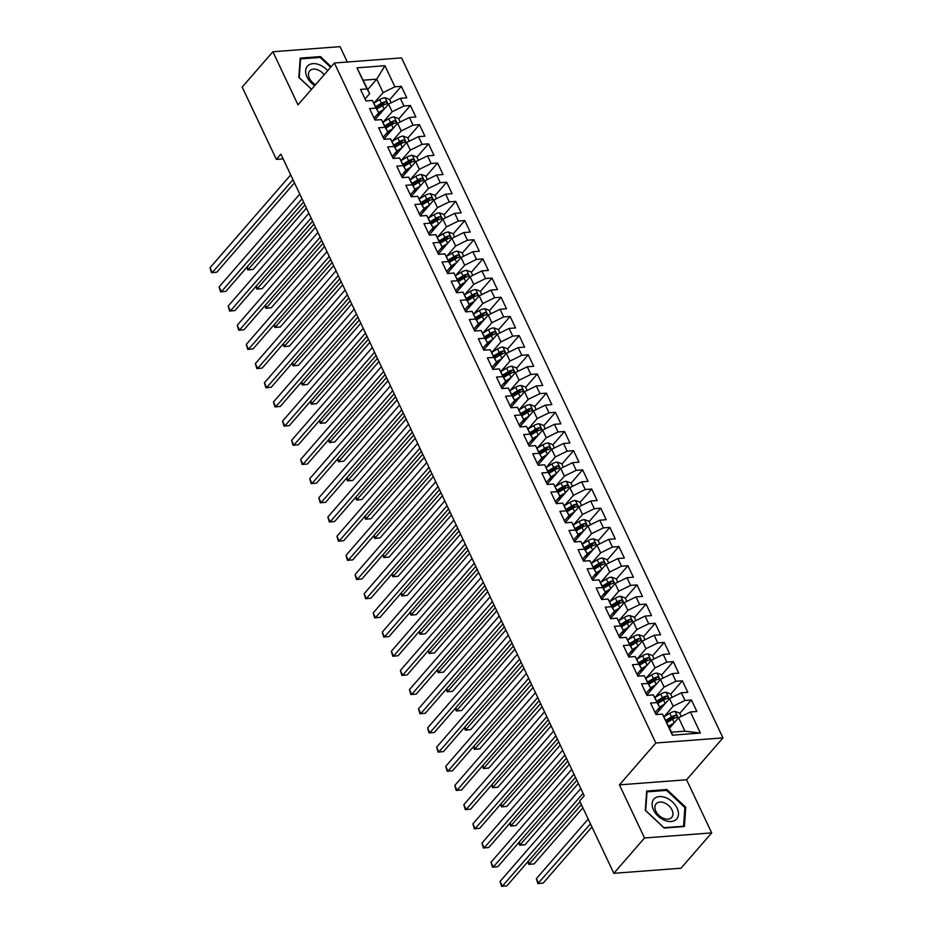 <?xml version="1.0" encoding="UTF-8"?>
<svg xmlns="http://www.w3.org/2000/svg" width="933" height="933" viewBox="0 0 933 933"><rect width="100%" height="100%" fill="white"/><g stroke="black" fill="none" stroke-linecap="round" stroke-linejoin="round"><path stroke-width="1.4" d="M347.298 62.021L340.044 46.65L272.891 51.747L242.183 87.084L276.355 159.38L283.142 158.867M722.97 737.898L401.54 57.893L334.387 63.001L655.829 742.995L722.97 737.898L686.583 779.766L619.43 784.863L644.54 837.986L711.692 832.889L686.583 779.766M711.692 832.889L680.985 868.215L613.832 873.311L644.54 837.986M700.38 733.058L672.436 735.181L662.465 714.083L671.515 732.195L684.95 731.169L700.38 733.058L690.408 711.961L696.858 711.471L691.411 699.96L684.974 700.45L681.347 692.787L687.784 692.298L682.35 680.787L675.912 681.277L672.285 673.603L678.723 673.113L673.288 661.614L666.838 662.103L663.211 654.43L669.661 653.94L664.214 642.44L657.777 642.93L654.15 635.256L660.599 634.767L655.153 623.256L648.715 623.745L645.088 616.083L651.526 615.593L646.091 604.083L639.653 604.572L636.026 596.898L642.464 596.409L637.029 584.909L630.58 585.399L626.953 577.725L633.402 577.235L627.956 565.725L621.518 566.214L617.891 558.552L624.34 558.062L618.894 546.551L612.456 547.041L608.829 539.367L615.267 538.877L609.832 527.378L603.394 527.868L599.767 520.194L606.205 519.704L600.77 508.205L594.321 508.695L590.694 501.021L597.143 500.531L591.697 489.02L585.259 489.51L581.632 481.848L588.082 481.358L582.635 469.847L576.197 470.337L572.57 462.663L579.008 462.173L573.573 450.674L567.136 451.164L563.509 443.49L569.946 443L564.512 431.489L558.062 431.979L554.435 424.317L560.885 423.827L555.438 412.316L549.001 412.806L545.373 405.132L551.823 404.642L546.376 393.143L539.939 393.633L536.312 385.959L542.749 385.469L537.315 373.97L530.877 374.46L527.25 366.786L533.688 366.296L528.253 354.785L521.804 355.275L518.177 347.612L524.626 347.123L519.18 335.612L512.742 336.102L509.115 328.428L515.564 327.938L510.118 316.439L503.68 316.928L500.053 309.255L506.491 308.765L501.056 297.254L494.618 297.744L490.991 290.081L497.429 289.592L491.994 278.081L485.545 278.57L481.918 270.897L488.367 270.407L482.921 258.908L476.483 259.397L472.856 251.723L479.305 251.234L473.859 239.734L467.421 240.224L463.794 232.55L470.232 232.06L464.797 220.55L458.36 221.039L454.733 213.377L461.17 212.887L455.736 201.376L449.286 201.866L445.659 194.192L452.108 193.702L446.662 182.203L440.224 182.693L436.597 175.019L443.047 174.529L437.6 163.03L431.163 163.508L427.536 155.846L433.973 155.356L428.539 143.845L422.101 144.335L418.474 136.661L424.912 136.183L419.477 124.672L413.027 125.162L409.4 117.488L415.85 116.998L410.403 105.499L403.966 105.989L400.339 98.315L406.788 97.825L401.342 86.314L389.691 99.726M367.742 89.533L376.745 79.165L384.932 65.718L356.977 67.841L366.949 88.927L360.511 89.416L365.946 100.927L372.395 100.437L376.022 108.111L369.573 108.601L375.019 120.1L381.457 119.611L385.084 127.285L378.635 127.774L384.081 139.285L390.519 138.795L394.146 146.458L387.708 146.947L393.143 158.458L399.581 157.969L403.208 165.642L396.77 166.132L402.205 177.632L408.654 177.142L412.281 184.816L405.832 185.305L411.278 196.805L417.716 196.315L421.343 203.989L414.893 204.479L420.34 215.989L426.778 215.5L430.405 223.162L423.967 223.652L429.402 235.163L435.839 234.673L439.466 242.347L433.029 242.837L438.463 254.336L444.913 253.846L448.54 261.52L442.09 262.01L447.537 273.509L453.974 273.031L457.602 280.693L451.152 281.183L456.599 292.694L463.036 292.204L466.663 299.878L460.226 300.356L465.66 311.867L472.098 311.377L475.725 319.051L469.287 319.541L474.722 331.04L481.171 330.55L484.798 338.224L478.349 338.714L483.795 350.225L490.233 349.735L493.86 357.397L487.411 357.887L492.857 369.398L499.295 368.908L502.922 376.582L496.484 377.072L501.919 388.571L508.357 388.081L511.984 395.755L505.546 396.245L510.981 407.744L517.43 407.266L521.057 414.928L514.608 415.418L520.054 426.929L526.492 426.439L530.119 434.102L523.67 434.591L529.116 446.102L535.554 445.612L539.181 453.286L532.743 453.776L538.178 465.275L544.615 464.786L548.242 472.46L541.805 472.949L547.239 484.46L553.689 483.97L557.316 491.633L550.867 492.123L556.313 503.633L562.751 503.144L566.378 510.817L559.928 511.307L565.375 522.807L571.812 522.317L575.439 529.991L569.002 530.48L574.436 541.98L580.874 541.49L584.501 549.164L578.063 549.654L583.498 561.165L589.948 560.675L593.575 568.337L587.125 568.827L592.572 580.338L599.009 579.848L602.636 587.522L596.187 588.012L601.633 599.511L608.071 599.021L611.698 606.695L605.26 607.185L610.695 618.696L617.133 618.206L620.76 625.868L614.322 626.358L619.757 637.869L626.206 637.379L629.833 645.053L623.384 645.543L628.83 657.042L635.268 656.552L638.895 664.226L632.446 664.716L637.892 676.215L644.33 675.725L647.957 683.399L641.519 683.889L646.954 695.4L653.392 694.91L657.019 702.572L650.581 703.062L656.016 714.573L662.465 714.083M384.932 65.718L394.904 86.804L401.342 86.314M613.832 873.311L579.661 801.015L584.21 795.791L280.903 154.143L276.355 159.38M374.879 119.809L388.536 104.099L392.163 111.773L383.113 122.188M400.339 98.315L388.536 104.099M403.966 105.989L392.163 111.773M356.977 67.841L369.666 93.615L365.025 98.956M366.949 88.927L369.666 93.615M383.941 138.994L397.598 123.273L401.225 130.947L392.175 141.361M409.4 117.488L397.598 123.273M413.027 125.162L401.225 130.947M372.395 100.437L378.728 112.788L374.086 118.129M376.022 108.111L378.728 112.788M393.003 158.167L406.66 142.457L410.287 150.12L401.237 160.534M418.474 136.661L406.66 142.457M422.101 144.335L410.287 150.12M381.457 119.611L387.79 131.961L383.148 137.314M385.084 127.285L387.79 131.961M402.076 177.34L415.721 161.631L419.349 169.305L410.298 179.707M427.536 155.846L415.721 161.631M431.163 163.508L419.349 169.305M390.519 138.795L396.863 151.146L392.21 156.487M394.146 146.458L396.863 151.146M411.138 196.513L424.795 180.804L428.422 188.478L419.372 198.892M436.597 175.019L424.795 180.804M440.224 182.693L428.422 188.478M399.581 157.969L405.925 170.319L401.283 175.661M403.208 165.642L405.925 170.319M420.2 215.698L433.857 199.977L437.484 207.651L428.434 218.065M445.659 194.192L433.857 199.977M449.286 201.866L437.484 207.651M408.654 177.142L414.987 189.492L410.345 194.845M412.281 184.816L414.987 189.492M429.262 234.871L442.918 219.162L446.545 226.824L437.495 237.239M454.733 213.377L442.918 219.162M458.36 221.039L446.545 226.824M417.716 196.315L424.049 208.677L419.407 214.019M421.343 203.989L424.049 208.677M438.323 254.044L451.98 238.335L455.607 246.009L446.557 256.423M463.794 232.55L451.98 238.335M467.421 240.224L455.607 246.009M426.778 215.5L433.122 227.85L428.469 233.192M430.405 223.162L433.122 227.85M447.397 273.229L461.054 257.508L464.681 265.182L455.631 275.597M472.856 251.723L461.054 257.508M476.483 259.397L464.681 265.182M435.839 234.673L442.184 247.023L437.542 252.365M439.466 242.347L442.184 247.023M456.459 292.402L470.115 276.693L473.742 284.355L464.692 294.77M481.918 270.897L470.115 276.693M485.545 278.57L473.742 284.355M444.913 253.846L451.245 266.197L446.604 271.55M448.54 261.52L451.245 266.197M465.52 311.575L479.177 295.866L482.804 303.54L473.754 313.943M490.991 290.081L479.177 295.866M494.618 297.744L482.804 303.54M453.974 273.031L460.307 285.381L455.666 290.723M457.602 280.693L460.307 285.381M474.582 330.749L488.239 315.039L491.866 322.713L482.816 333.128M500.053 309.255L488.239 315.039M503.68 316.928L491.866 322.713M463.036 292.204L469.381 304.555L464.727 309.896M466.663 299.878L469.381 304.555M483.656 349.933L497.312 334.212L500.939 341.886L491.889 352.301M509.115 328.428L497.312 334.212M512.742 336.102L500.939 341.886M472.098 311.377L478.442 323.728L473.801 329.081M475.725 319.051L478.442 323.728M492.717 369.106L506.374 353.397L510.001 361.059L500.951 371.474M518.177 347.612L506.374 353.397M521.804 355.275L510.001 361.059M481.171 330.55L487.504 342.912L482.862 348.254M484.798 338.224L487.504 342.912M501.779 388.28L515.436 372.57L519.063 380.244L510.013 390.659M527.25 366.786L515.436 372.57M530.877 374.46L519.063 380.244M490.233 349.735L496.566 362.086L491.924 367.427M493.86 357.397L496.566 362.086M510.841 407.464L524.498 391.743L528.125 399.417L519.075 409.832M536.312 385.959L524.498 391.743M539.939 393.633L528.125 399.417M499.295 368.908L505.639 381.259L500.986 386.6M502.922 376.582L505.639 381.259M519.914 426.638L533.571 410.928L537.198 418.59L528.148 429.005M545.373 405.132L533.571 410.928M549.001 412.806L537.198 418.59M508.357 388.081L514.701 400.432L510.059 405.785M511.984 395.755L514.701 400.432M528.976 445.811L542.633 430.101L546.26 437.775L537.21 448.178M554.435 424.317L542.633 430.101M558.062 431.979L546.26 437.775M517.43 407.266L523.763 419.617L519.121 424.958M521.057 414.928L523.763 419.617M538.038 464.984L551.695 449.274L555.322 456.948L546.271 467.363M563.509 443.49L551.695 449.274M567.136 451.164L555.322 456.948M526.492 426.439L532.825 438.79L528.183 444.131M530.119 434.102L532.825 438.79M547.1 484.169L560.756 468.448L564.383 476.122L555.333 486.536M572.57 462.663L560.756 468.448M576.197 470.337L564.383 476.122M535.554 445.612L541.898 457.963L537.245 463.316M539.181 453.286L541.898 457.963M556.173 503.342L569.83 487.632L573.457 495.295L564.407 505.709M581.632 481.848L569.83 487.632M585.259 489.51L573.457 495.295M544.615 464.786L550.96 477.148L546.318 482.489M548.242 472.46L550.96 477.148M565.235 522.515L578.892 506.806L582.519 514.48L573.468 524.882M590.694 501.021L578.892 506.806M594.321 508.695L582.519 514.48M553.689 483.97L560.022 496.321L555.38 501.662M557.316 491.633L560.022 496.321M574.296 541.688L587.953 525.979L591.58 533.653L582.53 544.067M599.767 520.194L587.953 525.979M603.394 527.868L591.58 533.653M562.751 503.144L569.083 515.494L564.442 520.836M566.378 510.817L569.083 515.494M583.358 560.873L597.015 545.164L600.642 552.826L591.592 563.24M608.829 539.367L597.015 545.164M612.456 547.041L600.642 552.826M571.812 522.317L578.157 534.667L573.503 540.02M575.439 529.991L578.157 534.667M592.432 580.046L606.088 564.337L609.715 572.011L600.665 582.414M617.891 558.552L606.088 564.337M621.518 566.214L609.715 572.011M580.874 541.49L587.219 553.852L582.577 559.194M584.501 549.164L587.219 553.852M601.493 599.219L615.15 583.51L618.777 591.184L609.727 601.598M626.953 577.725L615.15 583.51M630.58 585.399L618.777 591.184M589.948 560.675L596.28 573.025L591.639 578.367M593.575 568.337L596.28 573.025M610.555 618.404L624.212 602.683L627.839 610.357L618.789 620.772M636.026 596.898L624.212 602.683M639.653 604.572L627.839 610.357M599.009 579.848L605.342 592.198L600.7 597.552M602.636 587.522L605.342 592.198M619.617 637.577L633.274 621.868L636.901 629.53L627.851 639.945M645.088 616.083L633.274 621.868M648.715 623.745L636.901 629.53M608.071 599.021L614.415 611.383L609.762 616.725M611.698 606.695L614.415 611.383M628.69 656.75L642.347 641.041L645.974 648.715L636.924 659.118M654.15 635.256L642.347 641.041M657.777 642.93L645.974 648.715M617.133 618.206L623.477 630.556L618.824 635.898M620.76 625.868L623.477 630.556M637.752 675.924L651.409 660.214L655.036 667.888L645.986 678.303M663.211 654.43L651.409 660.214M666.838 662.103L655.036 667.888M626.206 637.379L632.539 649.73L627.897 655.071M629.833 645.053L632.539 649.73M646.814 695.108L660.471 679.387L664.098 687.061L655.048 697.476M672.285 673.603L660.471 679.387M675.912 681.277L664.098 687.061M635.268 656.552L641.601 668.903L636.959 674.256M638.895 664.226L641.601 668.903M655.876 714.281L669.532 698.572L673.16 706.234L664.109 716.649M681.347 692.787L669.532 698.572M684.974 700.45L673.16 706.234M644.33 675.725L650.674 688.087L646.021 693.429M647.957 683.399L650.674 688.087M669.591 728.113L678.606 717.745L684.95 731.169M690.408 711.961L678.606 717.745M653.392 694.91L659.736 707.261L655.083 712.602M657.019 702.572L659.736 707.261M619.43 784.863L655.829 742.995M272.891 51.747L298 104.869L334.387 63.001M374.04 103.003L383.09 92.589L376.745 79.165L363.322 80.191M672.436 735.181L671.515 732.195M394.904 86.804L383.09 92.589M646.662 791.044L645.298 810.31L664.156 828.049L684.379 826.521L685.743 807.243L666.885 789.505L646.662 791.044M331.18 66.698L320.427 56.586L300.204 58.114L298.84 77.392L311.517 89.311M691.411 699.96L679.76 713.383M682.35 680.787L670.687 694.199M673.288 661.614L661.625 675.025M664.214 642.44L652.564 655.852M655.153 623.256L643.502 636.668M646.091 604.083L634.428 617.494M637.029 584.909L625.367 598.321M627.956 565.725L616.305 579.148M618.894 546.551L607.243 559.963M609.832 527.378L598.17 540.79M600.77 508.205L589.108 521.617M591.697 489.02L580.046 502.432M582.635 469.847L570.984 483.259M573.573 450.674L561.911 464.086M564.512 431.489L552.849 444.913M555.438 412.316L543.787 425.728M546.376 393.143L534.726 406.555M537.315 373.97L525.652 387.382M528.253 354.785L516.59 368.197M519.18 335.612L507.529 349.024M510.118 316.439L498.467 329.85M501.056 297.254L489.393 310.677M491.994 278.081L480.332 291.493M482.921 258.908L471.27 272.319M473.859 239.734L462.208 253.146M464.797 220.55L453.135 233.961M455.736 201.376L444.073 214.788M446.662 182.203L435.011 195.615M437.6 163.03L425.949 176.442M428.539 143.845L416.876 157.257M419.477 124.672L407.814 138.084M410.403 105.499L398.753 118.911M666.104 790.403L666.885 789.505M684.834 808.293L685.743 807.243M319.646 57.484L320.427 56.586M583.055 793.342L502.362 886.187L500.1 881.393L580.793 788.548M579.999 801.739L506.899 885.849L501.569 886.35L500.1 881.393M506.899 885.849L501.569 886.35M681.218 716.462L679.597 713.034L675.06 711.389A6.158 2.531 154.7 0 0 669.766 713.255L663.993 716.731M674.034 723.005L668.693 726.212M671.34 726.107L669.241 727.367M588.187 819.046L536.393 878.641L538.656 883.434L543.193 883.085L591.942 827M666.967 722.574L672.576 719.203A6.158 2.531 -25.3 0 1 676.367 717.605C677.591 716.509 677.23 715.751 675.282 715.296A6.158 2.531 154.7 0 0 671.492 716.894L665.882 720.264M666.43 721.419L672.646 717.687A3.137 1.283 -25.3 0 1 673.638 717.185L675.282 715.296M676.367 717.605L676.973 717.255M543.193 883.085L537.863 883.598L590.449 823.839M537.863 883.598L536.393 878.641M573.993 774.168L493.3 867.014L491.038 862.22L571.731 769.375M575.486 777.329L497.837 866.664L492.496 867.177L491.038 862.22M497.837 866.664L492.496 867.177M564.932 754.995L484.239 847.84L481.964 843.047L562.657 750.19M566.424 758.144L488.775 847.491L483.434 847.992L481.964 843.047M488.775 847.491L483.434 847.992M672.157 697.289L670.524 693.86L665.987 692.216A6.158 2.531 154.7 0 0 660.704 694.082L654.931 697.546M664.972 703.832L659.631 707.039M662.267 706.934L657.555 709.756M528.206 861.322L529.594 864.261L534.131 863.911L582.88 807.826M657.905 703.389L663.515 700.018A6.158 2.531 -25.3 0 1 667.305 698.42C668.529 697.336 668.156 696.566 666.209 696.123A6.158 2.531 154.7 0 0 662.43 697.721L656.82 701.091M657.368 702.246L663.585 698.502A3.137 1.283 -25.3 0 1 664.576 698.001L666.209 696.123M667.305 698.42L667.9 698.082M534.131 863.911L528.801 864.413L581.387 804.666M528.801 864.413L527.763 861.835M663.083 678.116L661.462 674.676L656.925 673.043A6.158 2.531 154.7 0 0 651.642 674.897L645.858 678.373M655.899 684.647L650.558 687.854M653.205 687.749L648.493 690.583M519.145 842.149L520.532 845.076L525.069 844.738L578.367 783.417M648.843 684.216L654.453 680.845A6.158 2.531 -25.3 0 1 658.231 679.247C659.456 678.163 659.095 677.393 657.147 676.95A6.158 2.531 154.7 0 0 653.357 678.548L647.747 681.918M648.295 683.073L654.523 679.329A3.137 1.283 -25.3 0 1 655.514 678.827L657.147 676.95M658.231 679.247L658.838 678.909M525.069 844.738L519.728 845.24L576.874 780.256M519.728 845.24L518.701 842.662M654.29 798.695A15.115 10.076 41 0 0 658.022 816.048A15.115 10.076 41 0 0 676.285 819.384A15.115 10.076 41 0 0 672.553 802.03A15.115 10.076 41 0 0 654.29 798.695M656.412 803.511A10.345 6.893 41 0 0 656.132 803.803A10.345 6.893 41 0 0 659.188 815.594A10.345 6.893 41 0 0 671.468 817.67A10.345 6.893 41 0 0 671.748 817.378A10.345 6.893 41 0 0 668.693 805.587A10.345 6.893 41 0 0 656.412 803.511M684.88 807.558L683.562 826.23L663.969 827.711L645.694 810.532L647.012 791.86L666.605 790.368L684.88 807.558M327.67 70.733A15.115 10.076 41 0 0 307.832 65.776A15.115 10.076 41 0 0 314.736 85.614M324.171 74.757A10.345 6.893 41 0 0 309.954 70.581A10.345 6.893 41 0 0 309.674 70.873A10.345 6.893 41 0 0 315.541 84.681M311.599 89.23L299.248 77.602L300.566 58.931L320.159 57.438L330.644 67.304M555.858 735.81L475.165 828.656L472.903 823.862L553.596 731.017M557.351 738.971L479.702 828.317L474.372 828.819L472.903 823.862M479.702 828.317L474.372 828.819M546.796 716.637L466.103 809.482L463.841 804.689L544.534 711.844M548.289 719.798L470.64 809.144L465.31 809.646L463.841 804.689M470.64 809.144L465.31 809.646M654.021 658.931L652.4 655.502L647.864 653.858A6.158 2.531 154.7 0 0 642.569 655.724L636.796 659.199M646.837 665.474L641.496 668.681M644.143 668.576L639.432 671.41M510.083 822.976L511.471 825.903L516.007 825.553L569.293 764.232M639.781 665.042L645.379 661.672A6.158 2.531 -25.3 0 1 649.17 660.074C650.394 658.99 650.033 658.22 648.085 657.765A6.158 2.531 154.7 0 0 644.295 659.374L638.685 662.733M639.233 663.888L645.461 660.156A3.137 1.283 -25.3 0 1 646.452 659.654L648.085 657.765M649.17 660.074L649.776 659.724M516.007 825.553L510.666 826.067L567.8 761.083M510.666 826.067L509.64 823.477M644.96 639.758L643.338 636.329L638.802 634.685A6.158 2.531 154.7 0 0 633.507 636.551L627.734 640.015M637.775 646.301L632.434 649.508M635.081 649.403L630.37 652.225M501.021 803.803L502.397 806.73L506.934 806.38L560.232 745.059M630.708 645.869L636.318 642.499A6.158 2.531 -25.3 0 1 640.108 640.901C641.333 639.805 640.971 639.047 639.023 638.592A6.158 2.531 154.7 0 0 635.233 640.19L629.623 643.56M630.172 644.715L636.388 640.971A3.137 1.283 -25.3 0 1 637.379 640.481L639.023 638.592M640.108 640.901L640.714 640.551M506.934 806.38L501.604 806.882L558.739 741.898M501.604 806.882L500.578 804.304M537.735 697.464L457.042 790.309L454.779 785.516L535.472 692.671M539.227 700.613L461.578 789.959L456.237 790.473L454.779 785.516M461.578 789.959L456.237 790.473M635.898 620.585L634.265 617.156L629.728 615.512A6.158 2.531 154.7 0 0 624.445 617.378L618.672 620.842M628.714 627.116L623.372 630.335M626.008 630.218L621.296 633.052M491.948 784.618L493.335 787.545L497.872 787.207L551.17 725.886M621.646 626.684L627.256 623.314A6.158 2.531 -25.3 0 1 631.046 621.716C632.271 620.632 631.898 619.862 629.95 619.419A6.158 2.531 154.7 0 0 626.171 621.016L620.562 624.387M621.11 625.542L627.326 621.798A3.137 1.283 -25.3 0 1 628.317 621.296L629.95 619.419M631.046 621.716L631.641 621.378M497.872 787.207L492.542 787.709L549.677 722.725M492.542 787.709L491.504 785.131M528.673 678.279L447.98 771.136L445.706 766.343L526.399 673.486M530.166 681.44L452.517 770.786L447.175 771.288L445.706 766.343M452.517 770.786L447.175 771.288M626.824 601.412L625.203 597.971L620.667 596.339A6.158 2.531 154.7 0 0 615.383 598.193L609.599 601.668M619.64 607.943L614.299 611.15M616.946 611.045L612.235 613.879M482.886 765.445L484.274 768.372L488.81 768.034L542.108 706.713M612.584 607.511L618.194 604.141A6.158 2.531 -25.3 0 1 621.973 602.543C623.197 601.458 622.836 600.689 620.888 600.246A6.158 2.531 154.7 0 0 617.098 601.843L611.488 605.214M612.036 606.368L618.264 602.625A3.137 1.283 -25.3 0 1 619.255 602.123L620.888 600.246M621.973 602.543L622.579 602.205M488.81 768.034L483.469 768.535L540.615 703.552M483.469 768.535L482.443 765.958M519.599 659.106L438.907 751.951L436.644 747.158L517.337 654.313M521.092 662.267L443.443 751.613L438.113 752.115L436.644 747.158M443.443 751.613L438.113 752.115M617.763 582.227L616.142 578.798L611.605 577.154A6.158 2.531 154.7 0 0 606.31 579.02L600.537 582.495M610.579 588.77L605.237 591.977M607.884 591.872L603.173 594.706M473.824 746.272L475.212 749.199L479.749 748.849L533.035 687.528M603.523 588.338L609.121 584.968A6.158 2.531 -25.3 0 1 612.911 583.37C614.136 582.274 613.774 581.516 611.826 581.061A6.158 2.531 154.7 0 0 608.036 582.659L602.426 586.029M602.975 587.184L609.202 583.452A3.137 1.283 -25.3 0 1 610.194 582.95L611.826 581.061M612.911 583.37L613.517 583.02M479.749 748.849L474.407 749.362L531.542 684.367M474.407 749.362L473.381 746.773M510.538 639.933L429.845 732.778L427.582 727.985L508.275 635.14M512.03 643.094L434.381 732.44L429.052 732.941L427.582 727.985M434.381 732.44L429.052 732.941M608.701 563.054L607.08 559.625L602.543 557.981A6.158 2.531 154.7 0 0 597.248 559.847L591.475 563.31M601.517 569.596L596.175 572.804M598.823 572.699L594.111 575.521M464.762 727.087L466.138 730.026L470.675 729.676L523.973 668.355M594.449 569.153L600.059 565.783A6.158 2.531 -25.3 0 1 603.849 564.185C605.074 563.1 604.712 562.331 602.765 561.888A6.158 2.531 154.7 0 0 598.974 563.485L593.365 566.856M593.913 568.01L600.129 564.267A3.137 1.283 -25.3 0 1 601.12 563.777L602.765 561.888M603.849 564.185L604.456 563.847M470.675 729.676L465.345 730.177L522.48 665.194M465.345 730.177L464.319 727.6M501.476 620.76L420.783 713.605L418.52 708.812L499.213 615.967M502.969 623.909L425.32 713.255L419.978 713.757L418.52 708.812M425.32 713.255L419.978 713.757M599.639 543.881L598.006 540.44L593.47 538.808A6.158 2.531 154.7 0 0 588.187 540.662L582.414 544.137M592.455 550.412L587.114 553.631M589.749 553.514L585.038 556.348M455.689 707.914L457.077 710.841L461.613 710.503L514.911 649.181M585.388 549.98L590.997 546.61A6.158 2.531 -25.3 0 1 594.788 545.012C596.012 543.927 595.639 543.158 593.691 542.714A6.158 2.531 154.7 0 0 589.913 544.312L584.303 547.683M584.851 548.837L591.067 545.094A3.137 1.283 -25.3 0 1 592.058 544.592L593.691 542.714M594.788 545.012L595.382 544.674M461.613 710.503L456.284 711.004L513.418 646.021M456.284 711.004L455.246 708.427M492.414 601.575L411.721 694.42L409.447 689.627L490.14 596.782M493.907 604.736L416.258 694.082L410.917 694.584L409.447 689.627M416.258 694.082L410.917 694.584M590.566 524.696L588.945 521.267L584.408 519.623A6.158 2.531 154.7 0 0 579.125 521.489L573.34 524.964M583.382 531.239L578.04 534.446M580.688 534.341L575.976 537.175M446.627 688.741L448.015 691.668L452.552 691.33L505.849 629.997M576.326 530.807L581.935 527.437A6.158 2.531 -25.3 0 1 585.714 525.839C586.939 524.754 586.577 523.984 584.629 523.53A6.158 2.531 154.7 0 0 580.839 525.139L575.229 528.51M575.778 529.652L582.005 525.92A3.137 1.283 -25.3 0 1 582.997 525.419L584.629 523.53M585.714 525.839L586.321 525.489M452.552 691.33L447.21 691.831L504.356 626.848M447.21 691.831L446.184 689.242M483.341 582.402L402.648 675.247L400.385 670.454L481.078 577.609M484.833 585.562L407.185 674.909L401.855 675.41L400.385 670.454M407.185 674.909L401.855 675.41M581.504 505.523L579.883 502.094L575.346 500.45A6.158 2.531 154.7 0 0 570.051 502.316L564.278 505.779M574.32 512.065L568.978 515.273M571.626 515.168L566.914 517.99M437.565 669.567L438.953 672.495L443.49 672.145L496.776 610.823M567.264 511.634L572.862 508.263A6.158 2.531 -25.3 0 1 576.652 506.666C577.877 505.569 577.515 504.811 575.568 504.356A6.158 2.531 154.7 0 0 571.777 505.954L566.168 509.325M566.716 510.479L572.944 506.736A3.137 1.283 -25.3 0 1 573.935 506.246L575.568 504.356M576.652 506.666L577.259 506.316M443.49 672.145L438.148 672.646L495.283 607.663M438.148 672.646L437.122 670.069M474.279 563.229L393.586 656.074L391.324 651.281L472.016 558.435M475.772 566.389L398.123 655.724L392.793 656.237L391.324 651.281M398.123 655.724L392.793 656.237M572.442 486.35L570.821 482.921L566.284 481.276A6.158 2.531 154.7 0 0 560.99 483.142L555.217 486.606M565.258 492.892L559.917 496.099M562.564 495.983L557.852 498.817M428.504 650.383L429.88 653.31L434.416 652.972L487.714 591.65M558.191 492.449L563.8 489.079A6.158 2.531 -25.3 0 1 567.591 487.481C568.815 486.396 568.454 485.626 566.506 485.183A6.158 2.531 154.7 0 0 562.716 486.781L557.106 490.152M557.654 491.306L563.87 487.562A3.137 1.283 -25.3 0 1 564.862 487.061L566.506 485.183M567.591 487.481L568.197 487.143M434.416 652.972L429.087 653.473L486.221 588.49M429.087 653.473L428.06 650.896M465.217 544.044L384.524 636.901L382.262 632.107L462.955 539.251M466.71 547.204L389.061 636.551L383.72 637.052L382.262 632.107M389.061 636.551L383.72 637.052M563.38 467.176L561.748 463.736L557.211 462.103A6.158 2.531 154.7 0 0 551.928 463.958L546.155 467.433M556.196 473.707L550.855 476.915M553.491 476.81L548.779 479.644M419.43 631.209L420.818 634.137L425.355 633.799L478.652 572.477M549.129 473.276L554.738 469.905A6.158 2.531 -25.3 0 1 558.529 468.308C559.753 467.223 559.38 466.453 557.433 466.01A6.158 2.531 154.7 0 0 553.654 467.608L548.044 470.978M548.592 472.133L554.808 468.389A3.137 1.283 -25.3 0 1 555.8 467.888L557.433 466.01M558.529 468.308L559.124 467.969M425.355 633.799L420.025 634.3L477.16 569.317M420.025 634.3L418.987 631.723M456.155 524.871L375.463 617.716L373.188 612.923L453.881 520.078M457.648 528.031L379.999 617.378L374.658 617.879L373.188 612.923M379.999 617.378L374.658 617.879M554.307 447.992L552.686 444.563L548.149 442.918A6.158 2.531 154.7 0 0 542.866 444.784L537.081 448.26M547.123 454.534L541.781 457.741M544.429 457.636L539.717 460.47M410.368 612.036L411.756 614.964L416.293 614.614L469.591 553.292M540.067 454.103L545.677 450.732A6.158 2.531 -25.3 0 1 549.455 449.135C550.68 448.05 550.318 447.28 548.371 446.825A6.158 2.531 154.7 0 0 544.58 448.423L538.982 451.794M539.519 452.948L545.747 449.216A3.137 1.283 -25.3 0 1 546.738 448.715L548.371 446.825M549.455 449.135L550.062 448.785M416.293 614.614L410.952 615.127L468.098 550.132M410.952 615.127L409.925 612.538M447.082 505.698L366.389 598.543L364.127 593.75L444.819 500.904M448.575 508.858L370.926 598.205L365.596 598.706L364.127 593.75M370.926 598.205L365.596 598.706M545.245 428.818L543.624 425.39L539.087 423.745A6.158 2.531 154.7 0 0 533.793 425.611L528.02 429.075M538.061 435.361L532.72 438.568M535.367 438.463L530.655 441.286M401.307 592.852L402.694 595.79L407.231 595.441L460.517 534.119M531.005 434.918L536.603 431.547A6.158 2.531 -25.3 0 1 540.394 429.95C541.618 428.865 541.257 428.095 539.309 427.652A6.158 2.531 154.7 0 0 535.519 429.25L529.909 432.62M530.457 433.775L536.685 430.031A3.137 1.283 -25.3 0 1 537.676 429.542L539.309 427.652M540.394 429.95L541 429.612M407.231 595.441L401.89 595.942L459.024 530.959M401.89 595.942L400.863 593.365M438.02 486.525L357.327 579.37L355.065 574.576L435.758 481.731M439.513 489.673L361.864 579.02L356.534 579.521L355.065 574.576M361.864 579.02L356.534 579.521M536.183 409.645L534.562 406.205L530.026 404.572A6.158 2.531 154.7 0 0 524.731 406.426L518.958 409.902M528.999 416.176L523.658 419.395M526.305 419.279L521.594 422.113M392.245 573.678L393.621 576.606L398.158 576.267L451.455 514.946M521.932 415.745L527.542 412.374A6.158 2.531 -25.3 0 1 531.332 410.777C532.556 409.692 532.195 408.922 530.247 408.479A6.158 2.531 154.7 0 0 526.457 410.077L520.847 413.447M521.395 414.602L527.611 410.858A3.137 1.283 -25.3 0 1 528.603 410.357L530.247 408.479M531.332 410.777L531.938 410.438M398.158 576.267L392.828 576.769L449.963 511.785M392.828 576.769L391.802 574.192M428.958 467.34L348.266 560.197L346.003 555.392L426.696 462.546M430.451 470.5L352.802 559.847L347.461 560.348L346.003 555.392M352.802 559.847L347.461 560.348M527.122 390.461L525.489 387.032L520.952 385.387A6.158 2.531 154.7 0 0 515.669 387.253L509.896 390.729M519.938 397.003L514.596 400.21M517.232 400.105L512.52 402.939M383.171 554.505L384.559 557.433L389.096 557.094L442.394 495.761M512.87 396.572L518.48 393.201A6.158 2.531 -25.3 0 1 522.27 391.603C523.495 390.519 523.121 389.749 521.174 389.306A6.158 2.531 154.7 0 0 517.395 390.904L511.785 394.274M512.334 395.417L518.55 391.685A3.137 1.283 -25.3 0 1 519.541 391.184L521.174 389.306M522.27 391.603L522.865 391.254M389.096 557.094L383.766 557.596L440.901 492.612M383.766 557.596L382.728 555.007M419.897 448.167L339.204 541.012L336.93 536.218L417.622 443.373M421.389 451.327L343.741 540.673L338.399 541.175L336.93 536.218M343.741 540.673L338.399 541.175M518.048 371.287L516.427 367.859L511.89 366.214A6.158 2.531 154.7 0 0 506.607 368.08L500.823 371.556M510.864 377.83L505.523 381.037M508.17 380.932L503.458 383.755M374.11 535.332L375.498 538.259L380.034 537.909L433.332 476.588M503.808 377.399L509.418 374.028A6.158 2.531 -25.3 0 1 513.197 372.43C514.421 371.334 514.06 370.576 512.112 370.121A6.158 2.531 154.7 0 0 508.322 371.719L502.724 375.089M503.26 376.244L509.488 372.5A3.137 1.283 -25.3 0 1 510.479 372.01L512.112 370.121M513.197 372.43L513.803 372.08M380.034 537.909L374.693 538.411L431.839 473.428M374.693 538.411L373.666 535.834M410.823 428.993L330.13 521.839L327.868 517.045L408.561 424.2M412.316 432.154L334.667 521.489L329.337 522.002L327.868 517.045M334.667 521.489L329.337 522.002M508.986 352.114L507.365 348.685L502.829 347.041A6.158 2.531 154.7 0 0 497.534 348.907L491.761 352.371M501.802 358.657L496.461 361.864M499.108 361.747L494.397 364.581M365.048 516.147L366.436 519.086L370.972 518.736L424.258 457.415M494.747 358.214L500.345 354.843A6.158 2.531 -25.3 0 1 504.135 353.245C505.359 352.161 504.998 351.391 503.05 350.948A6.158 2.531 154.7 0 0 499.26 352.546L493.65 355.916M494.198 357.071L500.426 353.327A3.137 1.283 -25.3 0 1 501.418 352.826L503.05 350.948M504.135 353.245L504.741 352.907M370.972 518.736L365.631 519.238L422.766 454.254M365.631 519.238L364.605 516.66M401.761 409.809L321.069 502.665L318.806 497.872L399.499 405.015M403.254 412.969L325.605 502.316L320.276 502.817L318.806 497.872M325.605 502.316L320.276 502.817M499.925 332.941L498.304 329.501L493.767 327.868A6.158 2.531 154.7 0 0 488.472 329.722L482.699 333.198M492.741 339.472L487.399 342.679M490.047 342.574L485.335 345.408M355.986 496.974L357.362 499.901L361.899 499.563L415.197 438.242M485.673 339.041L491.283 335.67A6.158 2.531 -25.3 0 1 495.073 334.072C496.298 332.988 495.936 332.218 493.989 331.775A6.158 2.531 154.7 0 0 490.198 333.373L484.589 336.743M485.137 337.898L491.353 334.154A3.137 1.283 -25.3 0 1 492.344 333.652L493.989 331.775M495.073 334.072L495.68 333.734M361.899 499.563L356.569 500.065L413.704 435.081M356.569 500.065L355.543 497.487M392.7 390.635L312.007 483.481L309.744 478.687L390.437 385.842M394.192 393.796L316.544 483.142L311.202 483.644L309.744 478.687M316.544 483.142L311.202 483.644M490.863 313.756L489.23 310.327L484.694 308.683A6.158 2.531 154.7 0 0 479.41 310.549L473.637 314.024M483.679 320.299L478.337 323.506M480.973 323.401L476.273 326.235M346.913 477.801L348.301 480.728L352.837 480.378L406.135 419.057M476.611 319.867L482.221 316.497A6.158 2.531 -25.3 0 1 486.011 314.899C487.236 313.815 486.863 313.045 484.915 312.59A6.158 2.531 154.7 0 0 481.136 314.188L475.527 317.558M476.075 318.713L482.291 314.981A3.137 1.283 -25.3 0 1 483.282 314.479L484.915 312.59M486.011 314.899L486.606 314.549M352.837 480.378L347.508 480.892L404.642 415.896M347.508 480.892L346.47 478.302M383.638 371.462L302.945 464.307L300.671 459.514L381.364 366.669M385.131 374.623L307.482 463.969L302.14 464.471L300.671 459.514M307.482 463.969L302.14 464.471M481.79 294.583L480.168 291.154L475.632 289.51A6.158 2.531 154.7 0 0 470.349 291.376L464.564 294.84M474.605 301.126L469.264 304.333M471.911 304.228L467.2 307.05M337.851 458.616L339.239 461.555L343.776 461.205L397.073 399.884M467.55 300.683L473.159 297.312A6.158 2.531 -25.3 0 1 476.938 295.714C478.163 294.63 477.801 293.86 475.853 293.417A6.158 2.531 154.7 0 0 472.063 295.015L466.465 298.385M467.001 299.54L473.229 295.796A3.137 1.283 -25.3 0 1 474.221 295.306L475.853 293.417M476.938 295.714L477.544 295.376M343.776 461.205L338.434 461.707L395.58 396.723M338.434 461.707L337.408 459.129M374.565 352.289L293.872 445.134L291.609 440.341L372.302 347.496M376.057 355.438L298.408 444.784L293.079 445.286L291.609 440.341M298.408 444.784L293.079 445.286M472.728 275.41L471.107 271.969L466.57 270.337A6.158 2.531 154.7 0 0 461.275 272.191L455.502 275.667M465.544 281.941L460.202 285.16M462.85 285.043L458.138 287.877M328.789 439.443L330.177 442.37L334.714 442.032L388 380.711M458.488 281.509L464.086 278.139A6.158 2.531 -25.3 0 1 467.876 276.541C469.101 275.457 468.739 274.687 466.792 274.244A6.158 2.531 154.7 0 0 463.001 275.841L457.392 279.212M457.94 280.367L464.168 276.623A3.137 1.283 -25.3 0 1 465.159 276.121L466.792 274.244M467.876 276.541L468.483 276.203M334.714 442.032L329.372 442.534L386.507 377.55M329.372 442.534L328.346 439.956M365.503 333.104L284.81 425.961L282.547 421.156L363.24 328.311M366.996 336.265L289.347 425.611L284.017 426.113L282.547 421.156M289.347 425.611L284.017 426.113M463.666 256.225L462.045 252.796L457.508 251.152A6.158 2.531 154.7 0 0 452.213 253.018L446.441 256.493M456.482 262.768L451.14 265.975M453.788 265.87L449.076 268.704M319.727 420.27L321.104 423.197L325.64 422.859L378.938 361.526M449.414 262.336L455.024 258.966A6.158 2.531 -25.3 0 1 458.814 257.368C460.039 256.283 459.677 255.514 457.73 255.071A6.158 2.531 154.7 0 0 453.939 256.668L448.33 260.039M448.878 261.182L455.094 257.45A3.137 1.283 -25.3 0 1 456.085 256.948L457.73 255.071M458.814 257.368L459.421 257.03M325.64 422.859L320.311 423.36L377.445 358.377M320.311 423.36L319.284 420.771M356.441 313.931L275.748 406.776L273.486 401.983L354.178 309.138M357.934 317.092L280.285 406.438L274.943 406.94L273.486 401.983M280.285 406.438L274.943 406.94M454.604 237.052L452.971 233.623L448.435 231.979A6.158 2.531 154.7 0 0 443.152 233.845L437.379 237.32M447.42 243.595L442.079 246.802M444.714 246.697L440.014 249.519M310.654 401.097L312.042 404.024L316.579 403.674L369.876 342.353M440.353 243.163L445.962 239.793A6.158 2.531 -25.3 0 1 449.753 238.195C450.977 237.099 450.604 236.341 448.656 235.886A6.158 2.531 154.7 0 0 444.878 237.483L439.268 240.854M439.816 242.009L446.032 238.265A3.137 1.283 -25.3 0 1 447.024 237.775L448.656 235.886M449.753 238.195L450.347 237.845M316.579 403.674L311.249 404.176L368.383 339.192M311.249 404.176L310.211 401.598M347.379 294.758L266.686 387.603L264.412 382.81L345.105 289.965M348.872 297.919L271.223 387.253L265.882 387.766L264.412 382.81M271.223 387.253L265.882 387.766M445.531 217.879L443.91 214.45L439.373 212.806A6.158 2.531 154.7 0 0 434.09 214.672L428.305 218.135M438.347 224.421L433.005 227.629M435.653 227.512L430.941 230.346M301.592 381.912L302.98 384.851L307.517 384.501L360.814 323.18M431.291 223.978L436.901 220.608A6.158 2.531 -25.3 0 1 440.679 219.01C441.904 217.925 441.542 217.156 439.595 216.713A6.158 2.531 154.7 0 0 435.804 218.31L430.206 221.681M430.743 222.835L436.971 219.092A3.137 1.283 -25.3 0 1 437.962 218.59L439.595 216.713M440.679 219.01L441.286 218.672M307.517 384.501L302.175 385.002L359.322 320.019M302.175 385.002L301.149 382.425M338.306 275.573L257.613 368.43L255.35 363.637L336.043 270.78M339.799 278.734L262.15 368.08L256.82 368.582L255.35 363.637M262.15 368.08L256.82 368.582M436.469 198.706L434.848 195.265L430.311 193.632A6.158 2.531 154.7 0 0 425.016 195.487L419.244 198.962M429.285 205.237L423.944 208.444M426.591 208.339L421.879 211.173M292.53 362.739L293.918 365.666L298.455 365.328L351.741 304.006M422.229 204.805L427.827 201.435A6.158 2.531 -25.3 0 1 431.617 199.837C432.842 198.752 432.48 197.983 430.533 197.539A6.158 2.531 154.7 0 0 426.743 199.137L421.133 202.508M421.681 203.662L427.909 199.919A3.137 1.283 -25.3 0 1 428.9 199.417L430.533 197.539M431.617 199.837L432.224 199.499M298.455 365.328L293.114 365.829L350.248 300.846M293.114 365.829L292.087 363.252M329.244 256.4L248.551 349.245L246.289 344.452L326.982 251.607M330.737 259.561L253.088 348.907L247.758 349.409L246.289 344.452M253.088 348.907L247.758 349.409M427.407 179.521L425.786 176.092L421.25 174.448A6.158 2.531 154.7 0 0 415.955 176.314L410.182 179.789M420.223 186.064L414.882 189.271M417.529 189.166L412.818 192M283.469 343.566L284.845 346.493L289.382 346.143L342.679 284.822M413.156 185.632L418.765 182.262A6.158 2.531 -25.3 0 1 422.556 180.664C423.78 179.579 423.419 178.809 421.471 178.355A6.158 2.531 154.7 0 0 417.681 179.952L412.071 183.323M412.619 184.477L418.835 180.745A3.137 1.283 -25.3 0 1 419.827 180.244L421.471 178.355M422.556 180.664L423.162 180.314M289.382 346.143L284.052 346.656L341.186 281.673M284.052 346.656L283.026 344.067M320.182 237.227L239.489 330.072L237.227 325.279L317.92 232.434M321.675 240.387L244.026 329.734L238.696 330.235L237.227 325.279M244.026 329.734L238.696 330.235M418.346 160.348L416.713 156.919L412.176 155.275A6.158 2.531 154.7 0 0 406.893 157.141L401.12 160.604M411.161 166.89L405.82 170.098M408.456 169.993L403.756 172.815M274.395 324.381L275.783 327.32L280.32 326.97L333.617 265.648M404.094 166.447L409.704 163.088A6.158 2.531 -25.3 0 1 413.494 161.479C414.719 160.394 414.345 159.625 412.398 159.181A6.158 2.531 154.7 0 0 408.619 160.779L403.009 164.15M403.557 165.304L409.774 161.561A3.137 1.283 -25.3 0 1 410.765 161.071L412.398 159.181M413.494 161.479L414.089 161.141M280.32 326.97L274.99 327.471L332.125 262.488M274.99 327.471L273.952 324.894M311.121 218.054L230.428 310.899L228.153 306.106L308.846 213.26M312.613 221.203L234.964 310.549L229.623 311.062L228.153 306.106M234.964 310.549L229.623 311.062M409.272 141.175L407.651 137.734L403.114 136.101A6.158 2.531 154.7 0 0 397.831 137.967L392.047 141.431M402.088 147.706L396.747 150.924M399.394 150.808L394.682 153.642M265.334 305.208L266.721 308.135L271.258 307.797L324.556 246.475M395.032 147.274L400.642 143.904A6.158 2.531 -25.3 0 1 404.421 142.306C405.645 141.221 405.284 140.451 403.336 140.008A6.158 2.531 154.7 0 0 399.546 141.606L393.948 144.977M394.484 146.131L400.712 142.387A3.137 1.283 -25.3 0 1 401.703 141.886L403.336 140.008M404.421 142.306L405.027 141.968M271.258 307.797L265.917 308.298L323.063 243.315M265.917 308.298L264.89 305.721M302.047 198.869L221.354 291.726L219.092 286.921L299.785 194.076M303.54 202.029L225.891 291.376L220.561 291.877L219.092 286.921M225.891 291.376L220.561 291.877M400.21 121.99L398.589 118.561L394.053 116.917A6.158 2.531 154.7 0 0 388.758 118.783L382.985 122.258M393.026 128.532L387.685 131.74M390.332 131.635L385.621 134.469M256.272 286.034L257.66 288.962L262.196 288.624L315.482 227.29M385.97 128.101L391.568 124.73A6.158 2.531 -25.3 0 1 395.359 123.133C396.583 122.048 396.222 121.278 394.274 120.835A6.158 2.531 154.7 0 0 390.484 122.433L384.874 125.803M385.422 126.946L391.65 123.214A3.137 1.283 -25.3 0 1 392.641 122.713L394.274 120.835M395.359 123.133L395.965 122.794M262.196 288.624L256.855 289.125L313.989 224.142M256.855 289.125L255.829 286.536M292.985 179.696L212.292 272.541L210.03 267.748L290.723 174.903M294.478 182.856L216.829 272.203L211.499 272.704L210.03 267.748M216.829 272.203L211.499 272.704M391.149 102.817L389.527 99.388L384.991 97.743A6.158 2.531 154.7 0 0 379.696 99.609L373.923 103.085M383.964 109.359L378.623 112.566M381.27 112.461L376.559 115.295M247.21 266.861L248.586 269.789L253.123 269.439L306.421 208.117M376.897 108.928L382.507 105.557A6.158 2.531 -25.3 0 1 386.297 103.96C387.522 102.863 387.16 102.105 385.212 101.65A6.158 2.531 154.7 0 0 381.422 103.248L375.812 106.619M376.361 107.773L382.577 104.041A3.137 1.283 -25.3 0 1 383.568 103.54L385.212 101.65M386.297 103.96L386.903 103.61M253.123 269.439L247.793 269.94L304.928 204.957M247.793 269.94L246.767 267.363M678.314 718.083L675.165 711.436M671.492 716.894L669.766 713.255M674.256 722.748L672.576 719.203M669.253 698.899L666.104 692.251M662.43 697.721L660.704 694.082M665.194 703.575L663.515 700.018M660.179 679.725L657.042 673.078M653.357 678.548L651.642 674.897M656.121 684.39L654.453 680.845M651.117 660.552L647.98 653.905M644.295 659.374L642.569 655.724M647.059 665.217L645.379 661.672M642.056 641.368L638.907 634.732M635.233 640.19L633.507 636.551M637.997 646.044L636.318 642.499M632.994 622.194L629.845 615.547M626.171 621.016L624.445 617.378M628.935 626.871L627.256 623.314M623.92 603.021L620.783 596.374M617.098 601.843L615.383 598.193M619.862 607.686L618.194 604.141M614.859 583.848L611.721 577.2M608.036 582.659L606.31 579.02M610.8 588.513L609.121 584.968M605.797 564.663L602.648 558.016M598.974 563.485L597.248 559.847M601.738 569.34L600.059 565.783M596.735 545.49L593.586 538.842M589.913 544.312L588.187 540.662M592.677 550.155L590.997 546.61M587.662 526.317L584.524 519.669M580.839 525.139L579.125 521.489M583.603 530.982L581.935 527.437M578.6 507.132L575.463 500.496M571.777 505.954L570.051 502.316M574.541 511.809L572.862 508.263M569.538 487.959L566.389 481.311M562.716 486.781L560.99 483.142M565.48 492.636L563.8 489.079M560.476 468.786L557.328 462.138M553.654 467.608L551.928 463.958M556.418 473.451L554.738 469.905M551.403 449.613L548.266 442.965M544.58 448.423L542.866 444.784M547.344 454.278L545.677 450.732M542.341 430.428L539.204 423.78M535.519 429.25L533.793 425.611M538.283 435.105L536.603 431.547M533.279 411.255L530.131 404.607M526.457 410.077L524.731 406.426M529.221 415.92L527.542 412.374M524.218 392.082L521.069 385.434M517.395 390.904L515.669 387.253M520.159 396.747L518.48 393.201M515.144 372.897L512.007 366.261M508.322 371.719L506.607 368.08M511.086 377.573L509.418 374.028M506.083 353.724L502.945 347.076M499.26 352.546L497.534 348.907M502.024 358.4L500.345 354.843M497.021 334.55L493.872 327.903M490.198 333.373L488.472 329.722M492.962 339.215L491.283 335.67M487.959 315.377L484.81 308.73M481.136 314.188L479.41 310.549M483.9 320.042L482.221 316.497M478.886 296.193L475.748 289.545M472.063 295.015L470.349 291.376M474.827 300.869L473.159 297.312M469.824 277.019L466.687 270.372M463.001 275.841L461.275 272.191M465.765 281.684L464.086 278.139M460.762 257.846L457.613 251.199M453.939 256.668L452.213 253.018M456.704 262.511L455.024 258.966M451.7 238.661L448.551 232.025M444.878 237.483L443.152 233.845M447.642 243.338L445.962 239.793M442.627 219.488L439.49 212.841M435.804 218.31L434.09 214.672M438.568 224.165L436.901 220.608M433.565 200.315L430.428 193.667M426.743 199.137L425.016 195.487M429.507 204.98L427.827 201.435M424.503 181.142L421.354 174.494M417.681 179.952L415.955 176.314M420.445 185.807L418.765 182.262M415.442 161.957L412.293 155.31M408.619 160.779L406.893 157.141M411.383 166.634L409.704 163.088M406.368 142.784L403.231 136.136M399.546 141.606L397.831 137.967M402.31 147.449L400.642 143.904M397.306 123.611L394.169 116.963M390.484 122.433L388.758 118.783M393.248 128.276L391.568 124.73M388.245 104.438L385.096 97.79M381.422 103.248L379.696 99.609M384.186 109.103L382.507 105.557"/></g></svg>
